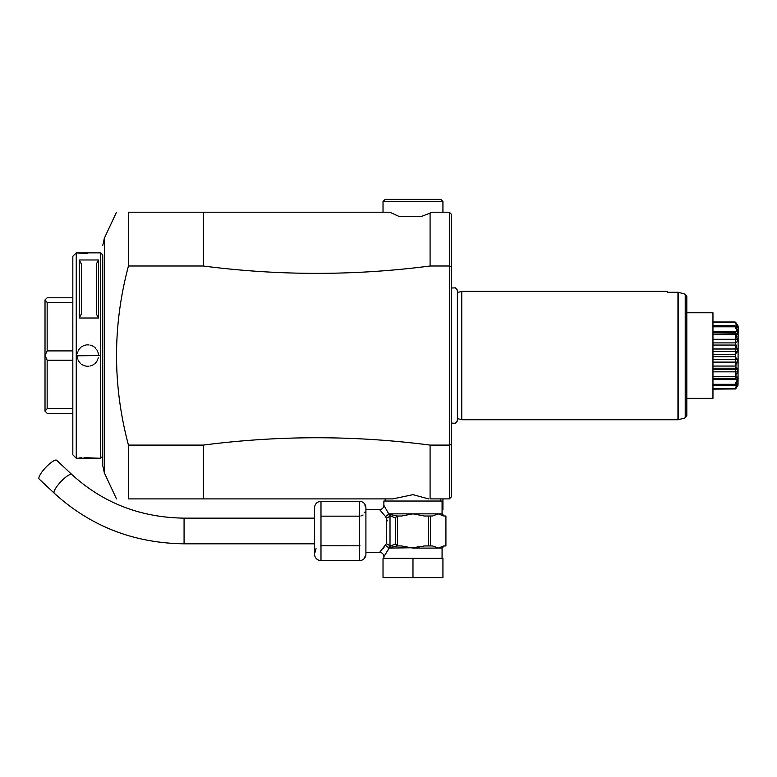 <?xml version="1.0" encoding="UTF-8"?>
<svg xmlns="http://www.w3.org/2000/svg" width="777" height="777" viewBox="0 0 777 777"><rect width="100%" height="100%" fill="white"/><g stroke="black" fill="none" stroke-linecap="round" stroke-linejoin="round"><path stroke-width="1.17" d="M314.568 554.205L314.568 507.75A6.42 6.42 0 0 1 320.988 501.33L320.988 560.625A6.42 6.42 0 0 1 314.568 554.205M316.831 503.01L318.259 501.961M319.561 501.495L359.489 501.33A6.42 6.42 0 0 1 365.909 507.75L365.909 554.205A6.42 6.42 0 0 1 359.489 560.625L320.988 560.625M359.489 560.625L359.498 545.804L320.707 545.784M318.24 559.984L316.841 558.954M315.083 552.233L316.045 548.533M365.015 556.487L364.753 557.226M359.984 545.765L359.489 545.804L359.489 516.151L320.988 516.151M359.537 516.161L359.489 501.33M365.015 505.468L365.19 506.167M365.035 511.956L364.782 512.703M363.063 515.005L360.829 516.015M365.909 552.369L379.603 552.369L386.305 543.793L386.305 518.162L385.509 516.55L379.603 509.586L365.909 509.586M380.837 510.936L381.274 511.431M386.305 518.162A4.283 2.418 -23.4 0 0 390.015 515.598L395.503 518.142L395.512 543.813L390.015 546.357L390.015 515.598L388.956 514.325L385.509 516.55L385.771 517.084M387.218 520.124L387.48 520.804M384.45 546.765L382.76 548.815M380.73 551.136L379.759 552.204M388.296 549.592L387.441 551.058M386.82 552.078L386.15 553.156M384.479 555.759L384.003 556.458M379.603 552.369A4.283 4.283 -137.4 0 1 383.877 556.653L389.141 548.096L385.509 545.405L388.956 547.63A2.137 1.068 -34.8 0 1 388.859 547.814M412.975 558.362L442.929 558.362L442.929 577.612L412.975 577.612L412.975 558.362L383.022 558.362L383.022 577.612L412.975 577.612M385.509 516.55L388.859 514.141A2.137 1.068 34.7 0 1 388.956 514.325L397.523 516.006L401.612 516.006L412.975 513.859L424.339 516.006L428.428 516.006L428.428 545.949L424.339 545.949L412.975 548.096L401.612 545.949L397.523 545.949L389.092 547.63A2.137 1.748 -90 0 1 389.141 548.096L414.345 547.717M437.48 547.717L432.488 545.949L428.428 545.949M397.523 516.239L395.823 517.297A2.137 1.855 90 0 1 397.523 516.006L398.65 516.006L397.523 516.239L397.523 545.716L398.65 545.949L397.523 545.949A2.137 1.855 90 0 1 396.406 545.522M395.512 543.813L397.523 545.716M395.823 544.658A2.137 1.855 90 0 0 397.523 545.949L398.65 545.949M389.092 547.63L390.015 546.357A4.283 2.418 23.4 0 0 386.305 543.793M395.823 517.297L395.503 518.142M388.859 514.141L383.877 505.303A4.283 4.283 -42.6 0 1 379.603 509.586M389.092 514.325A2.137 1.748 90 0 0 389.141 513.859L438.17 513.859L436.509 514.743M428.428 516.006L432.488 516.006L438.17 513.859L442.074 513.859L442.074 501.029L383.877 501.029L383.877 505.303M416.511 547.163L418.211 546.755M438.17 513.859L443.852 516.006L445.92 516.006L445.901 545.949L443.852 545.949L438.17 548.096L412.975 548.096M430.448 516.006L430.448 545.949M203.321 498.892L203.321 445.095L128.448 445.095L128.448 498.892C112.568 498.892 112.568 498.892 128.448 498.892L392.919 498.892L385.169 498.892L392.919 498.892L412.975 494.658L428.554 498.892M449.339 498.892L430.089 498.892L430.089 445.095L449.339 445.095L451.486 444.483L451.486 496.746L449.349 498.892L449.339 212.218L431.886 212.218L430.089 213.073L430.089 266.006C354.506 275.806 278.914 275.806 203.321 266.006L203.321 212.218L389.831 212.218L383.022 212.218L389.831 212.218L399.184 216.501L421.357 216.501L430.089 213.073M203.321 445.095C278.914 435.305 354.506 435.305 430.089 445.095M203.321 266.006L128.448 266.006C112.568 325.709 112.568 385.402 128.448 445.095M430.089 266.006L449.339 266.006L451.486 266.628L451.486 214.365L449.349 212.218M442.929 201.525L440.782 199.388L385.169 199.388L383.022 201.525L442.929 201.525L442.929 212.218L431.886 212.218M203.321 212.218L128.448 212.218C112.568 212.218 112.568 212.218 128.448 212.218L128.448 266.006M102.778 255.011L102.778 465.714L102.778 255.011L100.641 252.865L76.253 252.865L87.257 253.525M100.641 252.865L100.641 458.245L102.778 456.099M77.156 356.633A10.693 10.693 0 0 1 77.108 355.555L99.359 355.555L76.253 355.798L76.253 252.865L72.824 256.293L72.824 454.817L76.253 458.236L76.253 355.798M76.292 458.236L99.359 458.245L84.062 457.643M100.641 458.245L99.359 458.245M79.244 318.016L79.244 259.974L98.494 259.974L98.494 318.016L79.244 318.016L81.381 313.986L81.381 263.995L79.244 259.974M81.721 457.76L79.196 457.944M72.824 297.795L47.154 297.795L45.017 299.932L47.154 302.447L72.824 302.447M72.824 350.903L47.154 350.903L47.154 302.447M47.154 350.903L45.017 355.468L45.017 300.019M72.824 413.315L47.154 413.315L45.017 411.179L45.017 355.468M72.824 408.663L47.154 408.663L45.017 411.091M47.154 408.663L47.154 360.207L72.824 360.207M45.017 355.633L47.154 360.207M77.341 353.331A10.693 10.693 0 0 1 77.632 352.253M78.03 351.204A10.693 10.693 0 0 1 78.535 350.204M78.594 350.116A10.693 10.693 0 0 1 80.653 347.591M81.536 346.892A10.693 10.693 0 0 1 82.479 346.28M82.498 346.27A10.693 10.693 0 0 1 83.479 345.775M84.528 345.377A10.693 10.693 0 0 1 85.606 345.085M86.713 344.91A10.693 10.693 0 0 1 87.83 344.862M87.986 344.862A10.693 10.693 0 0 1 88.947 344.92M90.054 345.095A10.693 10.693 0 0 1 91.132 345.386M92.181 345.794A10.693 10.693 0 0 1 94.124 346.921M94.988 347.64A10.693 10.693 0 0 1 95.785 348.436M96.484 349.31A10.693 10.693 0 0 1 97.601 351.262M97.999 352.311A10.693 10.693 0 0 1 98.281 353.389M98.446 354.477A10.693 10.693 0 0 1 98.494 355.555L99.359 355.555M77.331 357.721A10.693 10.693 0 0 0 77.613 358.799M78.001 359.848A10.693 10.693 0 0 0 79.118 361.8M79.817 362.674A10.693 10.693 0 0 0 80.614 363.471M81.488 364.19A10.693 10.693 0 0 0 83.421 365.316M84.47 365.714A10.693 10.693 0 0 0 85.548 366.016M86.655 366.19A10.693 10.693 0 0 0 87.616 366.249M87.772 366.249A10.693 10.693 0 0 0 88.889 366.2M89.996 366.025A10.693 10.693 0 0 0 91.074 365.734M92.123 365.336A10.693 10.693 0 0 0 93.104 364.84M93.123 364.831A10.693 10.693 0 0 0 94.075 364.219M94.949 363.51A10.693 10.693 0 0 0 97.018 360.994M97.067 360.907A10.693 10.693 0 0 0 97.572 359.906M97.98 358.857A10.693 10.693 0 0 0 98.261 357.779M98.494 318.016L96.358 313.986L96.358 264.005L98.494 259.974M96.358 313.986L96.358 264.005M451.486 266.628L451.486 444.483M451.486 284.741L451.486 288.024L455.4 287.859L457.08 289.704L457.391 291.2L457.391 419.901L457.08 421.406L455.4 423.251L451.486 423.086L451.486 426.369L451.486 284.741M451.486 376.622L451.486 441.453L451.486 376.622M457.391 291.2L457.391 292.54L461.752 291.375L461.752 419.735L677.962 419.735L677.962 292.269L667.55 292.269L667.55 291.375L667.55 292.269M457.391 419.901L457.391 418.56L461.752 419.735M461.752 291.375L667.55 291.375M686.81 296.27L686.81 312.772L712.956 312.772L712.956 398.339L686.81 398.339L686.81 415.802L686.81 296.27L685.217 294.172L678.515 292.346L685.217 294.172L685.217 417.861L686.81 415.802M685.217 417.861L678.515 419.658L678.515 292.346L677.962 292.269M712.956 322.406L735.586 322.222L736.615 327.049L735.586 326.311C738.966 332.721 738.966 335.159 735.586 333.615L735.586 377.496C738.966 375.951 738.966 378.389 735.586 384.79L736.615 384.061L735.586 388.966L737.917 385.373M738.033 385.188L738.15 326.117L735.586 322.222M735.586 322.144L712.956 321.999L735.023 321.999M712.956 389.102L735.586 388.966M735.586 388.888L735.023 388.704L737.499 384.45L736.343 384.45M712.956 388.704L735.023 388.704M737.499 384.45L737.499 383.537L735.586 385.003M712.956 385.46L735.023 385.46M735.586 384.79L735.023 384.314L737.499 379.584L712.956 379.584M712.956 384.314L735.023 384.314M737.499 379.584L737.499 377.884L735.023 378.205L735.586 377.496M712.956 378.409L735.586 378.409L712.956 378.205M736.207 375.903L735.586 377.175L735.023 376.447L737.499 371.833L712.956 371.833M712.956 376.447L735.023 376.447M737.499 371.833L737.499 369.541L712.956 369.541L737.49 369.541M737.499 369.541L735.023 368.22L735.586 367.346L737.295 368.463M712.956 368.22L735.023 368.22M736.207 365.88L735.586 366.948L735.023 366.054L737.499 362.111L712.956 362.111M712.956 366.054L735.023 366.054M737.499 362.111L737.499 359.508L712.956 359.508M737.499 359.508L735.023 356.701L735.586 355.769M712.956 356.701L735.023 356.701M735.586 355.342L735.023 354.409L737.499 351.602L712.956 351.602M712.956 354.409L735.023 354.409M737.499 351.602L737.499 348.999L712.956 348.999M737.499 348.999L735.023 345.056L735.586 344.162L736.217 345.25M712.956 345.056L735.023 345.056M735.586 343.764L735.023 342.89L737.499 341.569L737.499 339.277L712.956 339.277M712.956 342.89L735.023 342.89M737.499 339.277L735.023 334.664L735.586 333.935L736.217 335.227M712.956 334.664L735.023 334.664M735.586 333.615L735.023 332.906L735.586 332.702L712.956 332.702M712.956 332.906L737.499 333.216L737.499 331.526L712.956 331.526M737.499 331.526L735.023 326.796L735.586 326.311M712.956 326.796L735.023 326.796M735.586 326.107L737.499 327.564L737.499 326.661L736.343 326.661M712.956 325.65L735.023 325.65M737.499 326.661L735.023 322.406M736.858 324.087L737.334 324.825M737.538 325.136L738.033 325.922M737.227 385.606L737.46 385.101M737.859 384.129L737.771 383.216M737.451 373.028L737.946 371.26M736.674 346.086L736.334 345.454M737.004 336.946L736.237 335.266M737.907 327.913L737.859 326.981M442.929 498.892L442.929 509.586L442.074 509.586M392.919 498.892L391.579 498.892M71.843 474.524A12.84 3.108 -46.8 0 0 61.917 480.594A12.84 3.108 -46.8 0 0 53.972 492.404A12.84 3.108 -46.8 0 0 54.264 493.23L39.132 479.011A12.84 3.108 -46.8 0 1 38.85 478.185A12.84 3.108 -46.8 0 1 46.785 466.375A12.84 3.108 -46.8 0 1 56.711 460.305L71.843 474.524C103.011 502.972 140.414 517.511 184.071 518.142L184.071 543.813L314.568 543.813M442.074 558.362L442.074 548.096L438.17 548.096M116.482 498.892L104.38 472.94L104.38 238.16L116.482 212.218M383.877 556.653L383.877 558.362M442.074 513.859L444.211 516.006M445.92 516.006L445.92 545.949M440.782 498.892L440.782 501.029M383.022 201.525L383.022 212.218M104.38 238.16L102.778 245.396M104.38 472.94L102.778 465.714M678.515 419.658L677.962 419.735M385.169 498.892L385.169 501.029M442.074 548.096L444.211 545.949M314.568 518.142L184.071 518.142M54.264 493.23C90.501 526.272 133.77 543.142 184.071 543.813"/></g></svg>
